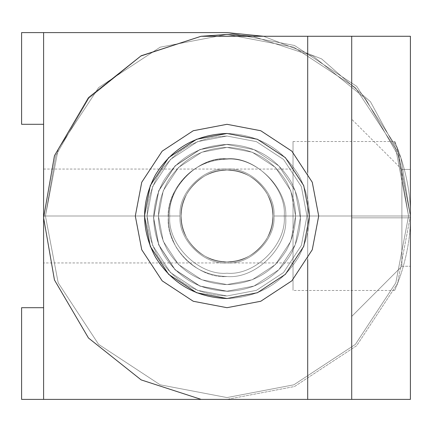 <?xml version="1.0" encoding="UTF-8"?>
<svg xmlns="http://www.w3.org/2000/svg" width="432" height="432" viewBox="0 0 432 432"><rect width="100%" height="100%" fill="white"/><g stroke="black" fill="none" stroke-linecap="round" stroke-linejoin="round"><path stroke-width="0.32" stroke-dasharray="2.16 1.62" d="M227.005 261.851C244.296 261.23 257.531 253.589 266.711 238.923C274.817 223.641 274.817 208.359 266.711 193.077C257.531 178.411 244.296 170.77 227.005 170.149C249.691 168.102 274.903 193.315 272.851 216C274.903 238.685 249.691 263.898 227.005 261.851C249.691 263.898 274.903 238.685 272.851 216C274.903 193.315 249.691 168.102 227.005 170.149C204.32 168.102 179.107 193.315 181.154 216C179.107 238.685 204.32 263.898 227.005 261.851C204.32 263.898 179.107 238.685 181.154 216C179.107 193.315 204.32 168.102 227.005 170.149C204.32 168.102 179.107 193.315 181.154 216C179.107 238.685 204.32 263.898 227.005 261.851C204.32 263.898 179.107 238.685 181.154 216C179.107 193.315 204.32 168.102 227.005 170.149C244.296 170.77 257.531 178.411 266.711 193.077C274.817 208.359 274.817 223.641 266.711 238.923C257.531 253.589 244.296 261.23 227.005 261.851C249.691 263.898 274.903 238.685 272.851 216C274.903 238.685 249.691 263.898 227.005 261.851C204.32 263.898 179.107 238.685 181.154 216C179.107 193.315 204.32 168.102 227.005 170.149C249.691 168.102 274.903 193.315 272.851 216C274.903 193.315 249.691 168.102 227.005 170.149C249.691 168.102 274.903 193.315 272.851 216C274.903 238.685 249.691 263.898 227.005 261.851C209.714 261.23 196.479 253.589 187.299 238.923C179.188 223.641 179.188 208.359 187.299 193.077C196.479 178.411 209.714 170.77 227.005 170.149C204.32 168.102 179.107 193.315 181.154 216C179.107 238.685 204.32 263.898 227.005 261.851C249.691 263.898 274.903 238.685 272.851 216C274.903 193.315 249.691 168.102 227.005 170.149C209.714 170.77 196.479 178.411 187.299 193.077C179.188 208.359 179.188 223.641 187.299 238.923C196.479 253.589 209.714 261.23 227.005 261.851M227.005 284.591C252.871 283.662 272.668 272.23 286.405 250.295C298.534 227.432 298.534 204.568 286.405 181.705C272.668 159.77 252.871 148.338 227.005 147.409L252.25 152.226L275.503 167.497L290.779 190.755L295.596 216L290.779 241.245L275.503 264.503L252.25 279.774L227.005 284.591L201.755 279.774L178.502 264.503L163.231 241.245L158.414 216L163.231 190.755L178.502 167.497L201.755 152.226L227.005 147.409C252.871 148.338 272.668 159.77 286.405 181.705C298.534 204.568 298.534 227.432 286.405 250.295C272.668 272.23 252.871 283.662 227.005 284.591L201.755 279.774L178.502 264.503L163.231 241.245L158.414 216L163.231 190.755L178.502 167.497L201.755 152.226L227.005 147.409L201.755 152.226L178.502 167.497L163.231 190.755L158.414 216L163.231 241.245L178.502 264.503L201.755 279.774L227.005 284.591L252.25 279.774L275.503 264.503L290.779 241.245L295.596 216L290.779 190.755L275.503 167.497L252.25 152.226L227.005 147.409L201.755 152.226L178.502 167.497L163.231 190.755L158.414 216L163.231 241.245L178.502 264.503L201.755 279.774L227.005 284.591L252.25 279.774L275.503 264.503L290.779 241.245L295.596 216L290.779 241.245L275.503 264.503L252.25 279.774L227.005 284.591L201.755 279.774L178.502 264.503L163.231 241.245L158.414 216L163.231 241.245L178.502 264.503L201.755 279.774L227.005 284.591L252.25 279.774L275.503 264.503L290.779 241.245L295.596 216L290.779 190.755L275.503 167.497L252.25 152.226L227.005 147.409L252.25 152.226L275.503 167.497L290.779 190.755L295.596 216L290.779 190.755L275.503 167.497L252.25 152.226L227.005 147.409L201.755 152.226L178.502 167.497L163.231 190.755L158.414 216L163.231 190.755L178.502 167.497L201.755 152.226L227.005 147.409L201.755 152.226L178.502 167.497L163.231 190.755L158.414 216L163.231 241.245L178.502 264.503L201.755 279.774L227.005 284.591L201.755 279.774L178.502 264.503L163.231 241.245L158.414 216L163.231 190.755L178.502 167.497L201.755 152.226L227.005 147.409L252.25 152.226L275.503 167.497L290.779 190.755L295.596 216L290.779 241.245L275.503 264.503L252.25 279.774L227.005 284.591L252.25 279.774L275.503 264.503L290.779 241.245L295.596 216L290.779 241.245L275.503 264.503L252.25 279.774L227.005 284.591L201.755 279.774L178.502 264.503L163.231 241.245L158.414 216L163.231 190.755L178.502 167.497L201.755 152.226L227.005 147.409L252.25 152.226L275.503 167.497L290.779 190.755L295.596 216L290.779 190.755L275.503 167.497L252.25 152.226L227.005 147.409C201.139 148.338 181.337 159.77 167.605 181.705C155.471 204.568 155.471 227.432 167.605 250.295C181.337 272.23 201.139 283.662 227.005 284.591L252.25 279.774L275.503 264.503L290.779 241.245L295.596 216L290.779 190.755L275.503 167.497L252.25 152.226L227.005 147.409L201.755 152.226L178.502 167.497L163.231 190.755L158.414 216L163.231 241.245L178.502 264.503L201.755 279.774L227.005 284.591C201.139 283.662 181.337 272.23 167.605 250.295C155.471 227.432 155.471 204.568 167.605 181.705C181.337 159.77 201.139 148.338 227.005 147.409L252.25 152.226L275.503 167.497L290.779 190.755L295.596 216L290.779 241.245L275.503 264.503L252.25 279.774L227.005 284.591L252.25 279.774L275.503 264.503L290.779 241.245L295.596 216L290.779 241.245L275.503 264.503L252.25 279.774L227.005 284.591L252.25 279.774L275.503 264.503L290.779 241.245L295.596 216L290.779 190.755L275.503 167.497L252.25 152.226L227.005 147.409L252.25 152.226L275.503 167.497L290.779 190.755L295.596 216L290.779 190.755L275.503 167.497L252.25 152.226L227.005 147.409C201.139 148.338 181.337 159.77 167.605 181.705C155.471 204.568 155.471 227.432 167.605 250.295C181.337 272.23 201.139 283.662 227.005 284.591C201.139 283.662 181.337 272.23 167.605 250.295C155.471 227.432 155.471 204.568 167.605 181.705C181.337 159.77 201.139 148.338 227.005 147.409L201.755 152.226L178.502 167.497L163.231 190.755L158.414 216L163.231 241.245L178.502 264.503L201.755 279.774L227.005 284.591L201.755 279.774L178.502 264.503L163.231 241.245L158.414 216L163.231 190.755L178.502 167.497L201.755 152.226L227.005 147.409L252.25 152.226L275.503 167.497L290.779 190.755L295.596 216L290.779 241.245L275.503 264.503L252.25 279.774L227.005 284.591L252.25 279.774L275.503 264.503L290.779 241.245L295.596 216L290.779 241.245L275.503 264.503L252.25 279.774L227.005 284.591L201.755 279.774L178.502 264.503L163.231 241.245L158.414 216L163.231 241.245L178.502 264.503L201.755 279.774L227.005 284.591L252.25 279.774L275.503 264.503L290.779 241.245L295.596 216L290.779 190.755L275.503 167.497L252.25 152.226L227.005 147.409L252.25 152.226L275.503 167.497L290.779 190.755L295.596 216L290.779 190.755L275.503 167.497L252.25 152.226L227.005 147.409L201.755 152.226L178.502 167.497L163.231 190.755L158.414 216L163.231 190.755L178.502 167.497L201.755 152.226L227.005 147.409L201.755 152.226L178.502 167.497L163.231 190.755L158.414 216L163.231 241.245L178.502 264.503L201.755 279.774L227.005 284.591L201.755 279.774L178.502 264.503L163.231 241.245L158.414 216L163.231 190.755L178.502 167.497L201.755 152.226L227.005 147.409L252.25 152.226L275.503 167.497L290.779 190.755L295.596 216L290.779 241.245L275.503 264.503L252.25 279.774L227.005 284.591L252.25 279.774L275.503 264.503L290.779 241.245L295.596 216L290.779 241.245L275.503 264.503L252.25 279.774L227.005 284.591L201.755 279.774L178.502 264.503L163.231 241.245L158.414 216L163.231 190.755L178.502 167.497L201.755 152.226L227.005 147.409L252.25 152.226L275.503 167.497L290.779 190.755L295.596 216L290.779 190.755L275.503 167.497L252.25 152.226L227.005 147.409C201.139 148.338 181.337 159.77 167.605 181.705C155.471 204.568 155.471 227.432 167.605 250.295C181.337 272.23 201.139 283.662 227.005 284.591L252.25 279.774L275.503 264.503L290.779 241.245L295.596 216L290.779 190.755L275.503 167.497L252.25 152.226L227.005 147.409L201.755 152.226L178.502 167.497L163.231 190.755L158.414 216L163.231 241.245L178.502 264.503L201.755 279.774L227.005 284.591C201.139 283.662 181.337 272.23 167.605 250.295C155.471 227.432 155.471 204.568 167.605 181.705C181.337 159.77 201.139 148.338 227.005 147.409L252.25 152.226L275.503 167.497L290.779 190.755L295.596 216L290.779 241.245L275.503 264.503L252.25 279.774L227.005 284.591M227.005 298.528L257.38 292.734L285.358 274.358L303.739 246.38L309.533 216L303.739 185.62L285.358 157.642L257.38 139.266L227.005 133.472L257.38 139.266L285.358 157.642L303.739 185.62L309.533 216L303.739 246.38L285.358 274.358L257.38 292.734L227.005 298.528L196.625 292.734L168.647 274.358L150.271 246.38L144.477 216L150.271 246.38L168.647 274.358L196.625 292.734L227.005 298.528C258.125 297.41 281.95 283.657 298.474 257.267C313.07 229.754 313.07 202.246 298.474 174.733C281.95 148.343 258.125 134.59 227.005 133.472L196.625 139.266L168.647 157.642L150.271 185.62L144.477 216L150.271 185.62L168.647 157.642L196.625 139.266L227.005 133.472L257.38 139.266L285.358 157.642L303.739 185.62L309.533 216L303.739 246.38L285.358 274.358L257.38 292.734L227.005 298.528L196.625 292.734L168.647 274.358L150.271 246.38L144.477 216L150.271 185.62L168.647 157.642L196.625 139.266L227.005 133.472C258.125 134.59 281.95 148.343 298.474 174.733C313.07 202.246 313.07 229.754 298.474 257.267C281.95 283.657 258.125 297.41 227.005 298.528L257.38 292.734L285.358 274.358L303.739 246.38L309.533 216L303.739 185.62L285.358 157.642L257.38 139.266L227.005 133.472L196.625 139.266L168.647 157.642L150.271 185.62L144.477 216L150.271 246.38L168.647 274.358L196.625 292.734L227.005 298.528M293.026 262.948L227.005 262.948C203.774 265.048 177.957 239.231 180.052 216C177.957 192.769 203.774 166.952 227.005 169.052C203.774 166.952 177.957 192.769 180.052 216C177.957 239.231 203.774 265.048 227.005 262.948C203.774 265.048 177.957 239.231 180.052 216C177.957 192.769 203.774 166.952 227.005 169.052C203.774 166.952 177.957 192.769 180.052 216C177.957 239.231 203.774 265.048 227.005 262.948C203.774 265.048 177.957 239.231 180.052 216C177.957 239.231 203.774 265.048 227.005 262.948C250.231 265.048 276.053 239.231 273.953 216L293.026 216L293.026 262.948L293.026 216L273.953 216C276.053 239.231 250.231 265.048 227.005 262.948C250.231 265.048 276.053 239.231 273.953 216C276.053 192.769 250.231 166.952 227.005 169.052C250.231 166.952 276.053 192.769 273.953 216L410.4 216C410.945 256.198 394.432 291.173 394.605 290.461C394.432 291.173 410.945 256.198 410.4 216L293.026 216L293.026 290.461L293.026 141.539L293.026 262.948L293.026 141.539L293.026 216L410.4 216L273.953 216C276.053 192.769 250.231 166.952 227.005 169.052C203.774 166.952 177.957 192.769 180.052 216L43.605 216L180.052 216L43.605 216L43.605 262.948L43.605 169.052L43.605 216L180.052 216C177.957 192.769 203.774 166.952 227.005 169.052C250.231 166.952 276.053 192.769 273.953 216C276.053 239.231 250.231 265.048 227.005 262.948C250.231 265.048 276.053 239.231 273.953 216C276.053 192.769 250.231 166.952 227.005 169.052C250.231 166.952 276.053 192.769 273.953 216C276.053 239.231 250.231 265.048 227.005 262.948C250.231 265.048 276.053 239.231 273.953 216C276.053 192.769 250.231 166.952 227.005 169.052C203.774 166.952 177.957 192.769 180.052 216C177.957 239.231 203.774 265.048 227.005 262.948C203.774 265.048 177.957 239.231 180.052 216C177.957 192.769 203.774 166.952 227.005 169.052C250.231 166.952 276.053 192.769 273.953 216C276.053 239.231 250.231 265.048 227.005 262.948L43.605 262.948L43.605 216L43.605 262.948M410.4 216C410.945 175.802 394.432 140.827 394.605 141.539C394.432 140.827 410.945 175.802 410.4 216C410.945 175.802 394.432 140.827 394.605 141.539C394.432 140.827 410.945 175.802 410.4 216L397.521 283.505L356.686 345.681L294.511 386.521L227.005 399.395L294.511 386.521L356.686 345.681L397.521 283.505L410.4 216L397.521 148.495L356.686 86.319L294.511 45.479L227.005 32.605L43.605 32.605L43.605 399.395L21.6 399.395L21.6 307.697L43.605 307.697L43.605 399.395L43.605 307.697L21.6 307.697L21.6 399.395L43.605 399.395L43.605 307.697L43.605 399.395L227.005 399.395L43.605 399.395L43.605 32.605L43.605 124.303L21.6 124.303L21.6 32.605L43.605 32.605L21.6 32.605L21.6 124.303L43.605 124.303L43.605 32.605L227.005 32.605L294.511 45.479L356.686 86.319L397.521 148.495L410.4 216L397.013 147.215L410.4 216C410.945 256.198 394.432 291.173 394.605 290.461C394.432 291.173 410.945 256.198 410.4 216L397.521 283.505L356.686 345.681L294.511 386.521L227.005 399.395L294.511 386.521L356.686 345.681L397.521 283.505L410.4 216L400.912 157.772L370.472 101.758L321.602 58.887L263.498 36.272L321.602 58.887L370.472 101.758L400.912 157.772L410.4 216M293.026 216L293.026 169.052L293.026 216M43.605 216L43.605 169.052L43.605 216M293.026 141.539L394.605 141.539L395.566 143.726M410.4 217.836L401.89 217.836L401.89 169.42L401.89 217.836L410.4 217.836L410.4 169.42L410.4 217.836L351.713 217.836L351.713 119.243L351.713 217.836L401.89 217.836L401.89 169.42L401.89 217.836L401.89 169.42L401.89 217.836L410.4 217.836L410.4 266.252L410.4 217.836L351.713 217.836L351.713 119.243L351.713 217.836L401.89 217.836L401.89 266.252L401.89 217.836L351.713 217.836L351.713 36.272L201.134 36.272L141.167 55.766L88.479 97.648L54.448 155.72L43.605 217.836L54.448 279.952L88.479 338.018L141.167 379.901L201.134 399.395L141.167 379.901L88.479 338.018L54.448 279.952L43.605 217.836L54.448 155.72L88.479 97.648L141.167 55.766L201.134 36.272L263.498 36.272L201.134 36.272L141.167 55.766L88.479 97.648L54.448 155.72L43.605 217.836L54.448 279.952L88.479 338.018L141.167 379.901L201.134 399.395L410.4 399.395L410.4 36.272L351.713 36.272L410.4 36.272L410.4 399.395L351.713 399.395L351.713 36.272L351.713 399.395L351.713 119.243L351.713 274.482L351.713 161.185L351.713 217.836L410.4 217.836L410.4 266.252L410.4 217.836L401.89 217.836L401.89 266.252L401.89 217.836L401.89 266.252L401.89 217.836L351.713 217.836L351.713 316.429L351.713 217.836L410.4 217.836L410.4 266.252L410.4 169.42L410.4 266.252L410.4 217.836L401.89 217.836L401.89 266.252L401.89 217.836L401.89 266.252L401.89 217.836L410.4 217.836L410.4 266.252L410.4 217.836L351.713 217.836L351.713 316.429L351.713 217.836L351.713 316.429L351.713 217.836L401.89 217.836L401.89 266.252L401.89 217.836L401.89 266.252L401.89 217.836L410.4 217.836L410.4 266.252L410.4 169.42L410.4 217.836L351.713 217.836L351.713 399.395L410.4 399.395L201.134 399.395L351.713 399.395L307.697 399.395L307.697 36.272L351.713 36.272L351.713 316.429L351.713 217.836L401.89 217.836L401.89 266.252L401.89 169.42L401.89 217.836L351.713 217.836L351.713 399.395L351.713 119.243L351.713 316.429L351.713 123.822L351.713 217.836L410.4 217.836L410.4 169.42L410.4 217.836L401.89 217.836L401.89 169.42L401.89 217.836L401.89 169.42L401.89 217.836L351.713 217.836L351.713 119.243L351.713 274.482L351.713 161.185L351.713 217.836L410.4 217.836L410.4 266.252L410.4 217.836M227.005 291.341C254.723 290.347 275.94 278.095 290.66 254.588C303.658 230.083 303.658 205.583 290.66 181.084C275.94 157.572 254.723 145.325 227.005 144.331C254.723 145.325 275.94 157.572 290.66 181.084C303.658 205.583 303.658 230.083 290.66 254.588C275.94 278.095 254.723 290.347 227.005 291.341L199.946 286.178L175.03 269.811L158.657 244.89L153.5 217.836L158.657 190.777L175.03 165.856L199.946 149.488L227.005 144.331C254.723 145.325 275.94 157.572 290.66 181.084C303.658 205.583 303.658 230.083 290.66 254.588C275.94 278.095 254.723 290.347 227.005 291.341L199.946 286.178L175.03 269.811L158.657 244.89L153.5 217.836L158.657 190.777L175.03 165.856L199.946 149.488L227.005 144.331L199.946 149.488L175.03 165.856L158.657 190.777L153.5 217.836L158.657 244.89L175.03 269.811L199.946 286.178L227.005 291.341C254.723 290.347 275.94 278.095 290.66 254.588C303.658 230.083 303.658 205.583 290.66 181.084C275.94 157.572 254.723 145.325 227.005 144.331L199.946 149.488L175.03 165.856L158.657 190.777L153.5 217.836L158.657 244.89L175.03 269.811L199.946 286.178L227.005 291.341C254.723 290.347 275.94 278.095 290.66 254.588C275.94 278.095 254.723 290.347 227.005 291.341C254.723 290.347 275.94 278.095 290.66 254.588C303.658 230.083 303.658 205.583 290.66 181.084C303.658 205.583 303.658 230.083 290.66 254.588C303.658 230.083 303.658 205.583 290.66 181.084C275.94 157.572 254.723 145.325 227.005 144.331C254.723 145.325 275.94 157.572 290.66 181.084C275.94 157.572 254.723 145.325 227.005 144.331L199.946 149.488L175.03 165.856L158.657 190.777L153.5 217.836L158.657 244.89L175.03 269.811L199.946 286.178L227.005 291.341L199.946 286.178L175.03 269.811L158.657 244.89L153.5 217.836L158.657 244.89L175.03 269.811L199.946 286.178L227.005 291.341L199.946 286.178L175.03 269.811L158.657 244.89L153.5 217.836L158.657 190.777L175.03 165.856L199.946 149.488L227.005 144.331L199.946 149.488L175.03 165.856L158.657 190.777L153.5 217.836L158.657 190.777L175.03 165.856L199.946 149.488L227.005 144.331C254.723 145.325 275.94 157.572 290.66 181.084C303.658 205.583 303.658 230.083 290.66 254.588C275.94 278.095 254.723 290.347 227.005 291.341M201.134 399.395L141.167 379.901L88.479 338.018L54.448 279.952L43.605 217.836L54.448 155.72L88.479 97.648L141.167 55.766L201.134 36.272L307.697 36.272L307.697 399.395L201.134 399.395L410.4 399.395L410.4 36.272L410.4 399.395L201.134 399.395L141.167 379.901L88.479 338.018L54.448 279.952L43.605 217.836L54.448 279.952L88.479 338.018L141.167 379.901L201.134 399.395M227.005 34.436L293.836 47.185L355.39 87.615L395.82 149.17L408.564 216L395.82 282.83L355.39 344.385L293.836 384.815L227.005 397.564L293.836 384.815L355.39 344.385L395.82 282.83L408.564 216L395.82 149.17L355.39 87.615L293.836 47.185L227.005 34.436L160.169 47.185L98.62 87.615L58.19 149.17L45.441 216L58.19 282.83L98.62 344.385L160.169 384.815L227.005 397.564L160.169 384.815L98.62 344.385L58.19 282.83L45.441 216L58.19 149.17L98.62 87.615L160.169 47.185L227.005 34.436L293.836 47.185L355.39 87.615L395.82 149.17L408.564 216L395.82 282.83L355.39 344.385L293.836 384.815L227.005 397.564L160.169 384.815L98.62 344.385L58.19 282.83L45.441 216L58.19 149.17L98.62 87.615L160.169 47.185L227.005 34.436L160.169 47.185L98.62 87.615L58.19 149.17L45.441 216L58.19 282.83L98.62 344.385L160.169 384.815L227.005 397.564L293.836 384.815L355.39 344.385L395.82 282.83L408.564 216L395.82 149.17L355.39 87.615L293.836 47.185L227.005 34.436L293.836 47.185L355.39 87.615L395.82 149.17L408.564 216L395.82 282.83L355.39 344.385L293.836 384.815L227.005 397.564L293.836 384.815L355.39 344.385L395.82 282.83L408.564 216L398.277 155.752L365.359 98.431L313.232 56.219L252.747 36.272L313.232 56.219L365.359 98.431L398.277 155.752L408.564 216L395.82 282.83L355.39 344.385L293.836 384.815L227.005 397.564L160.169 384.815L98.62 344.385L58.19 282.83L45.441 216L58.19 282.83L98.62 344.385L160.169 384.815L227.005 397.564L160.169 384.815L98.62 344.385L58.19 282.83L45.441 216L55.728 155.752L88.646 98.431L140.778 56.219L201.263 36.272L140.778 56.219L88.646 98.431L55.728 155.752L45.441 216L58.19 149.17L98.62 87.615L160.169 47.185L227.005 34.436M227.005 158.782C255.312 156.222 286.783 187.688 284.224 216C286.783 244.312 255.312 275.778 227.005 273.218C255.312 275.778 286.783 244.312 284.224 216C286.783 187.688 255.312 156.222 227.005 158.782C198.693 156.222 167.227 187.688 169.787 216C167.227 244.312 198.693 275.778 227.005 273.218C198.693 275.778 167.227 244.312 169.787 216C167.227 187.688 198.693 156.222 227.005 158.782C198.693 156.222 167.227 187.688 169.787 216C167.227 244.312 198.693 275.778 227.005 273.218C255.312 275.778 286.783 244.312 284.224 216C286.783 187.688 255.312 156.222 227.005 158.782C255.312 156.222 286.783 187.688 284.224 216C286.783 244.312 255.312 275.778 227.005 273.218C198.693 275.778 167.227 244.312 169.787 216C167.227 187.688 198.693 156.222 227.005 158.782C255.312 156.222 286.783 187.688 284.224 216C286.783 244.312 255.312 275.778 227.005 273.218C255.312 275.778 286.783 244.312 284.224 216C286.783 187.688 255.312 156.222 227.005 158.782C198.693 156.222 167.227 187.688 169.787 216C167.227 244.312 198.693 275.778 227.005 273.218C198.693 275.778 167.227 244.312 169.787 216C167.227 187.688 198.693 156.222 227.005 158.782C198.693 156.222 167.227 187.688 169.787 216C167.227 244.312 198.693 275.778 227.005 273.218C255.312 275.778 286.783 244.312 284.224 216C286.783 187.688 255.312 156.222 227.005 158.782C255.312 156.222 286.783 187.688 284.224 216C286.783 244.312 255.312 275.778 227.005 273.218C198.693 275.778 167.227 244.312 169.787 216C167.227 187.688 198.693 156.222 227.005 158.782M227.005 124.303L260.755 130.739L291.843 151.162L312.266 182.245L318.703 216L312.266 249.755L291.843 280.838L260.755 301.261L227.005 307.697L260.755 301.261L291.843 280.838L312.266 249.755L318.703 216L312.266 182.245L291.843 151.162L260.755 130.739L227.005 124.303L193.25 130.739L162.162 151.162L141.745 182.245L135.308 216L141.745 249.755L162.162 280.838L193.25 301.261L227.005 307.697L193.25 301.261L162.162 280.838L141.745 249.755L135.308 216L141.745 182.245L162.162 151.162L193.25 130.739L227.005 124.303L260.755 130.739L291.843 151.162L312.266 182.245L318.703 216L312.266 249.755L291.843 280.838L260.755 301.261L227.005 307.697L193.25 301.261L162.162 280.838L141.745 249.755L135.308 216L141.745 182.245L162.162 151.162L193.25 130.739L227.005 124.303L193.25 130.739L162.162 151.162L141.745 182.245L135.308 216L141.745 249.755L162.162 280.838L193.25 301.261L227.005 307.697L260.755 301.261L291.843 280.838L312.266 249.755L318.703 216L312.266 182.245L291.843 151.162L260.755 130.739L227.005 124.303L193.25 130.739L162.162 151.162L141.745 182.245L135.308 216L141.745 249.755L162.162 280.838L193.25 301.261L227.005 307.697L260.755 301.261L291.843 280.838L312.266 249.755L318.703 216L312.266 182.245L291.843 151.162L260.755 130.739L227.005 124.303L260.755 130.739L291.843 151.162L312.266 182.245L318.703 216L312.266 249.755L291.843 280.838L260.755 301.261L227.005 307.697L193.25 301.261L162.162 280.838L141.745 249.755L135.308 216L141.745 182.245L162.162 151.162L193.25 130.739L227.005 124.303M227.005 136.037L256.435 141.653L283.543 159.457L301.352 186.565L306.963 216L301.352 245.435L283.543 272.543L256.435 290.347L227.005 295.963L256.435 290.347L283.543 272.543L301.352 245.435L306.963 216L301.352 186.565L283.543 159.457L256.435 141.653L227.005 136.037L197.57 141.653L170.462 159.457L152.658 186.565L147.042 216L152.658 245.435L170.462 272.543L197.57 290.347L227.005 295.963C196.852 294.878 173.767 281.551 157.756 255.982C143.613 229.327 143.613 202.673 157.756 176.018C173.767 150.449 196.852 137.122 227.005 136.037L256.435 141.653L283.543 159.457L301.352 186.565L306.963 216L301.352 245.435L283.543 272.543L256.435 290.347L227.005 295.963L197.57 290.347L170.462 272.543L152.658 245.435L147.042 216L152.658 186.565L170.462 159.457L197.57 141.653L227.005 136.037C196.852 137.122 173.767 150.449 157.756 176.018C143.613 202.673 143.613 229.327 157.756 255.982C173.767 281.551 196.852 294.878 227.005 295.963L256.435 290.347L283.543 272.543L301.352 245.435L306.963 216L301.352 186.565L283.543 159.457L256.435 141.653L227.005 136.037L256.435 141.653L283.543 159.457L301.352 186.565L306.963 216L301.352 245.435L283.543 272.543L256.435 290.347L227.005 295.963L256.435 290.347L283.543 272.543L301.352 245.435L306.963 216L301.352 186.565L283.543 159.457L256.435 141.653L227.005 136.037L197.57 141.653L170.462 159.457L152.658 186.565L147.042 216L152.658 245.435L170.462 272.543L197.57 290.347L227.005 295.963C196.852 294.878 173.767 281.551 157.756 255.982C143.613 229.327 143.613 202.673 157.756 176.018C173.767 150.449 196.852 137.122 227.005 136.037L256.435 141.653L283.543 159.457L301.352 186.565L306.963 216L301.352 245.435L283.543 272.543L256.435 290.347L227.005 295.963L197.57 290.347L170.462 272.543L152.658 245.435L147.042 216L152.658 186.565L170.462 159.457L197.57 141.653L227.005 136.037C196.852 137.122 173.767 150.449 157.756 176.018C143.613 202.673 143.613 229.327 157.756 255.982C173.767 281.551 196.852 294.878 227.005 295.963L256.435 290.347L283.543 272.543L301.352 245.435L306.963 216L301.352 186.565L283.543 159.457L256.435 141.653L227.005 136.037M227.005 291.195L254.005 286.043L278.878 269.708L295.213 244.836L300.364 217.836L295.213 190.831L278.878 165.964L254.005 149.629L227.005 144.477L254.005 149.629L278.878 165.964L295.213 190.831L300.364 217.836L295.213 244.836L278.878 269.708L254.005 286.043L227.005 291.195L200 286.043L175.133 269.708L158.798 244.836L153.646 217.836L158.798 190.831L175.133 165.964L200 149.629L227.005 144.477C199.341 145.465 178.162 157.691 163.474 181.154C150.498 205.605 150.498 230.062 163.474 254.513C178.162 277.976 199.341 290.201 227.005 291.195L254.005 286.043L278.878 269.708L295.213 244.836L300.364 217.836L295.213 190.831L278.878 165.964L254.005 149.629L227.005 144.477L200 149.629L175.133 165.964L158.798 190.831L153.646 217.836L158.798 244.836L175.133 269.708L200 286.043L227.005 291.195C199.341 290.201 178.162 277.976 163.474 254.513C150.498 230.062 150.498 205.605 163.474 181.154C178.162 157.691 199.341 145.465 227.005 144.477L254.005 149.629L278.878 165.964L295.213 190.831L300.364 217.836L295.213 244.836L278.878 269.708L254.005 286.043L227.005 291.195L254.005 286.043L278.878 269.708L295.213 244.836L300.364 217.836L295.213 244.836L278.878 269.708L254.005 286.043L227.005 291.195C199.341 290.201 178.162 277.976 163.474 254.513C150.498 230.062 150.498 205.605 163.474 181.154C178.162 157.691 199.341 145.465 227.005 144.477L254.005 149.629L278.878 165.964L295.213 190.831L300.364 217.836L295.213 190.831L278.878 165.964L254.005 149.629L227.005 144.477L200 149.629L175.133 165.964L158.798 190.831L153.646 217.836L158.798 244.836L175.133 269.708L200 286.043L227.005 291.195L200 286.043L175.133 269.708L158.798 244.836L153.646 217.836L158.798 190.831L175.133 165.964L200 149.629L227.005 144.477L254.005 149.629L278.878 165.964L295.213 190.831L300.364 217.836L295.213 244.836L278.878 269.708L254.005 286.043L227.005 291.195L254.005 286.043L278.878 269.708L295.213 244.836L300.364 217.836L295.213 190.831L278.878 165.964L254.005 149.629L227.005 144.477C199.341 145.465 178.162 157.691 163.474 181.154C150.498 205.605 150.498 230.062 163.474 254.513C178.162 277.976 199.341 290.201 227.005 291.195M227.005 276.523C256.041 279.142 288.317 246.872 285.692 217.836C288.317 188.8 256.041 156.524 227.005 159.149C256.041 156.524 288.317 188.8 285.692 217.836C288.317 246.872 256.041 279.142 227.005 276.523C204.871 275.729 187.931 265.945 176.18 247.18C165.802 227.615 165.802 208.051 176.18 188.492C187.931 169.722 204.871 159.943 227.005 159.149C197.969 156.524 165.694 188.8 168.318 217.836C165.694 246.872 197.969 279.142 227.005 276.523C197.969 279.142 165.694 246.872 168.318 217.836C165.694 188.8 197.969 156.524 227.005 159.149C256.041 156.524 288.317 188.8 285.692 217.836C288.317 246.872 256.041 279.142 227.005 276.523C256.041 279.142 288.317 246.872 285.692 217.836C288.317 188.8 256.041 156.524 227.005 159.149C204.871 159.943 187.931 169.722 176.18 188.492C165.802 208.051 165.802 227.615 176.18 247.18C187.931 265.945 204.871 275.729 227.005 276.523C256.041 279.142 288.317 246.872 285.692 217.836C288.317 246.872 256.041 279.142 227.005 276.523C197.969 279.142 165.694 246.872 168.318 217.836C165.694 188.8 197.969 156.524 227.005 159.149C256.041 156.524 288.317 188.8 285.692 217.836C288.317 188.8 256.041 156.524 227.005 159.149C204.871 159.943 187.931 169.722 176.18 188.492C165.802 208.051 165.802 227.615 176.18 247.18C187.931 265.945 204.871 275.729 227.005 276.523C256.041 279.142 288.317 246.872 285.692 217.836C288.317 188.8 256.041 156.524 227.005 159.149C197.969 156.524 165.694 188.8 168.318 217.836C165.694 246.872 197.969 279.142 227.005 276.523C204.871 275.729 187.931 265.945 176.18 247.18C165.802 227.615 165.802 208.051 176.18 188.492C187.931 169.722 204.871 159.943 227.005 159.149C256.041 156.524 288.317 188.8 285.692 217.836C288.317 246.872 256.041 279.142 227.005 276.523M201.134 36.272L141.167 55.766L88.479 97.648L54.448 155.72L43.605 217.836L54.448 155.72L88.479 97.648L141.167 55.766L201.134 36.272L410.4 36.272L410.4 399.395L410.4 36.272L201.134 36.272M351.713 36.272L351.713 161.185L351.713 36.272M351.713 217.836L351.713 119.243L351.713 217.836M401.89 217.836L401.89 169.42L401.89 217.836M307.697 172.444L307.697 259.556L307.697 172.444M201.263 36.272L140.778 56.219L88.646 98.431L55.728 155.752L45.441 216L58.19 282.83L98.62 344.385L160.169 384.815L227.005 397.564L293.836 384.815L355.39 344.385L395.82 282.83L408.564 216L398.277 155.752L365.359 98.431L313.232 56.219L252.747 36.272M394.605 290.461L293.026 290.461M43.605 169.052L293.026 169.052M401.89 169.42L410.4 169.42L401.89 169.42L410.4 169.42L401.89 169.42L351.713 119.243L401.89 169.42M401.89 266.252L351.713 316.429L401.89 266.252L351.713 316.429L401.89 266.252L410.4 266.252L401.89 266.252"/><path stroke-width="0.65" d="M227.005 298.528C195.885 297.41 172.06 283.657 155.531 257.267C140.94 229.754 140.94 202.246 155.531 174.733C172.06 148.343 195.885 134.59 227.005 133.472L196.625 139.266L168.647 157.642L150.271 185.62L144.477 216L150.271 246.38L168.647 274.358L196.625 292.734L227.005 298.528L257.38 292.734L285.358 274.358L303.739 246.38L309.533 216L303.739 246.38L285.358 274.358L257.38 292.734L227.005 298.528L196.625 292.734L168.647 274.358L150.271 246.38L144.477 216L150.271 185.62L168.647 157.642L196.625 139.266L227.005 133.472L257.38 139.266L285.358 157.642L303.739 185.62L309.533 216L303.739 185.62L285.358 157.642L257.38 139.266L227.005 133.472C195.885 134.59 172.06 148.343 155.531 174.733C140.94 202.246 140.94 229.754 155.531 257.267C172.06 283.657 195.885 297.41 227.005 298.528M21.6 399.395L21.6 307.697L21.6 399.395L43.605 399.395L43.605 32.605L21.6 32.605L21.6 124.303L21.6 32.605L227.005 32.605L263.498 36.272L227.005 32.605L43.605 32.605L43.605 399.395L21.6 399.395M43.605 307.697L21.6 307.697L43.605 307.697M21.6 124.303L43.605 124.303L21.6 124.303M395.566 143.726L394.605 141.539M201.134 399.395L43.605 399.395L201.134 399.395L141.167 379.901L88.479 338.018L54.448 279.952L43.605 217.836L54.448 155.72L88.479 97.648L141.167 55.766L201.134 36.272L351.713 36.272L351.713 399.395L201.134 399.395L410.4 399.395L351.713 399.395L351.713 36.272L410.4 36.272L263.498 36.272L410.4 36.272L307.697 36.272L307.697 172.444L307.697 36.272L201.134 36.272L141.167 55.766L88.479 97.648L54.448 155.72L43.605 217.836L54.448 279.952L88.479 338.018L141.167 379.901L201.134 399.395M410.4 399.395L410.4 36.272L410.4 399.395M307.697 259.556L307.697 399.395L307.697 259.556M252.747 36.272L227.005 34.436L252.747 36.272L227.005 34.436L201.263 36.272M227.005 124.303L260.755 130.739L291.843 151.162L312.266 182.245L318.703 216L312.266 249.755L291.843 280.838L260.755 301.261L227.005 307.697L193.25 301.261L162.162 280.838L141.745 249.755L135.308 216L141.745 182.245L162.162 151.162L193.25 130.739L227.005 124.303L193.25 130.739L162.162 151.162L141.745 182.245L135.308 216L141.745 249.755L162.162 280.838L193.25 301.261L227.005 307.697L260.755 301.261L291.843 280.838L312.266 249.755L318.703 216L312.266 182.245L291.843 151.162L260.755 130.739L227.005 124.303"/></g></svg>
